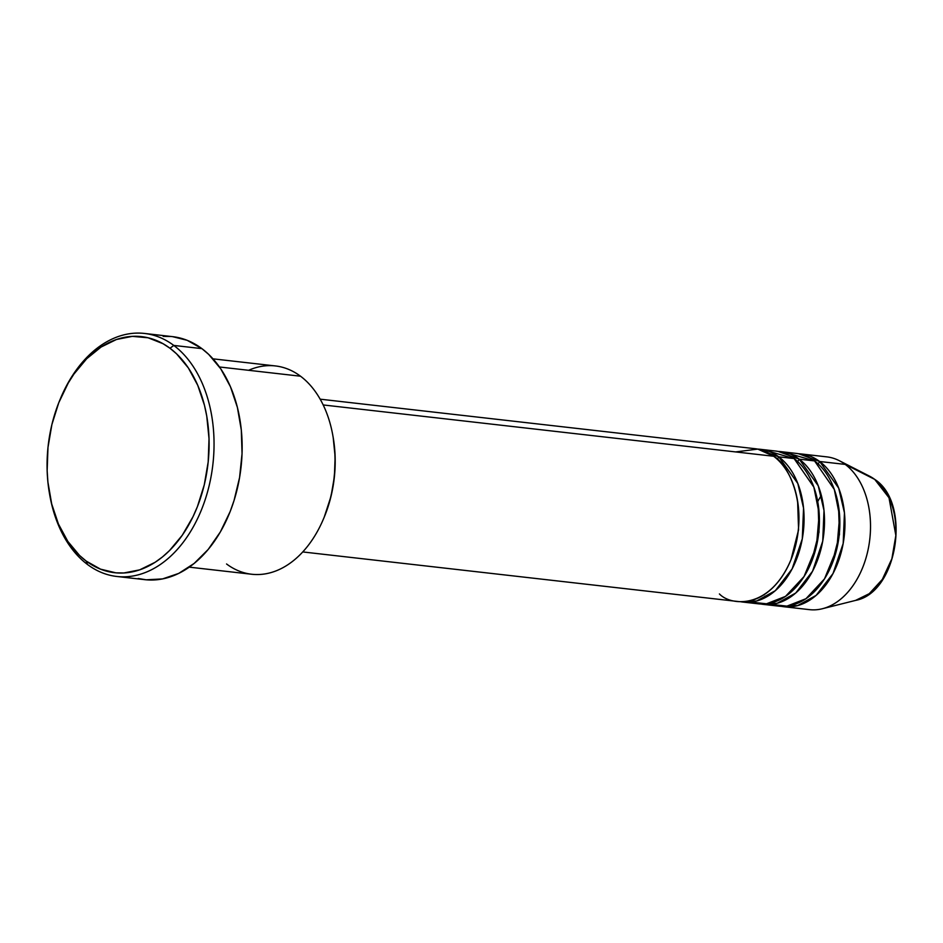 <?xml version="1.0" encoding="UTF-8"?>
<svg xmlns="http://www.w3.org/2000/svg" width="943" height="943" viewBox="0 0 943 943"><rect width="100%" height="100%" fill="white"/><g stroke="black" fill="none" stroke-linecap="round" stroke-linejoin="round"><path stroke-width="1.41" d="M817.711 501.523L821.318 495.287M869.729 476.262L874.715 479.386A3.489 2.393 -53.2 0 1 874.974 479.539A3.489 2.393 126.8 0 0 874.715 479.386A64.454 43.626 -83.5 0 0 869.729 476.262L874.963 479.539C911.622 503.538 897.653 592.723 855.596 600.396A64.454 43.626 -83.5 0 0 894.777 546.138A64.454 43.626 -83.5 0 0 874.715 479.386L845.211 464.404L874.715 479.386L889.001 497.763L895.85 535.471L891.889 558.704L882.33 579.415L869.257 593.677L855.596 600.396L822.402 608.73A76.878 52.03 96.5 0 0 869.128 544.017A76.878 52.03 96.5 0 0 845.211 464.404A76.878 52.03 -83.5 0 0 826.799 456.872L801.244 453.96A76.878 52.03 96.5 0 1 819.656 461.492L838.704 488.132L844.445 512.827L843.183 543.474L833.011 573.544L816.166 595.351L797.613 605.618L781.299 606.337A76.878 52.03 96.5 0 0 783.845 606.726L809.4 609.638A76.878 52.03 -83.5 0 0 867.254 553.352A76.878 52.03 -83.5 0 0 845.211 464.404L819.656 461.492L845.211 464.404A76.878 52.03 96.5 0 0 839.27 460.679L869.729 476.262M719.415 593.949C731.45 606.549 770.726 609.202 791.401 558.692C810.862 507.275 787.876 463.319 773.661 456.259A76.878 52.03 -83.5 0 0 755.237 448.727L320.16 399.172M797.613 501.216L798.58 529.789L790.941 559.871M760.353 449.304A76.878 52.03 96.5 0 0 757.783 449.104L778.777 456.836A3.489 2.393 -53.2 0 1 777.032 459.052A3.489 2.393 126.8 0 0 778.777 456.836L797.813 483.476L803.554 508.171L802.293 538.807L792.12 568.888L775.287 590.695L756.722 600.962L740.408 601.681A76.878 52.03 96.5 0 0 742.954 602.07L758.29 603.815A76.878 52.03 -83.5 0 0 816.143 547.529A76.878 52.03 -83.5 0 0 794.1 458.581A76.878 52.03 -83.5 0 0 775.688 451.049L760.353 449.304A76.878 52.03 96.5 0 1 778.777 456.836L794.1 458.581L778.777 456.836A76.878 52.03 96.5 0 1 800.807 545.785A76.878 52.03 96.5 0 1 742.954 602.07M750.711 602.094L766.506 603.791L785.519 596.377L804.049 576.538L816.426 546.315L819.208 513.841L813.868 487.142L794.1 458.581L767.92 451.025M818.064 503.55L819.019 532.123L811.381 562.193L819.019 532.123L818.064 503.55M780.792 451.638A76.878 52.03 96.5 0 0 778.234 451.438L799.216 459.17A3.489 2.393 -53.2 0 1 797.483 461.375A3.489 2.393 126.8 0 0 799.216 459.17L818.253 485.81L824.005 510.493L822.732 541.141L812.571 571.21L795.727 593.029L777.162 603.296L760.848 604.015A76.878 52.03 96.5 0 0 763.394 604.392L778.729 606.137A76.878 52.03 -83.5 0 0 836.582 549.863A76.878 52.03 -83.5 0 0 814.552 460.915A76.878 52.03 -83.5 0 0 796.128 453.383L780.792 451.638A76.878 52.03 96.5 0 1 799.216 459.17L814.552 460.915L799.216 459.17A76.878 52.03 96.5 0 1 821.247 548.107A76.878 52.03 96.5 0 1 763.394 604.392M771.162 604.428L786.945 606.125L805.959 598.711L824.5 578.861L836.877 548.649L839.647 516.175L834.307 489.464L814.552 460.915L788.36 453.359M838.504 505.872L839.47 534.445L831.832 564.527L839.47 534.445L838.504 505.872M801.244 453.96A76.878 52.03 96.5 0 0 798.674 453.772L819.656 461.492A3.489 2.393 -53.2 0 1 817.923 463.708A3.489 2.393 126.8 0 0 819.656 461.492A76.878 52.03 96.5 0 1 841.698 550.441A76.878 52.03 96.5 0 1 783.845 606.726M248.61 370.293A104.826 70.961 96.5 0 1 300.522 376.21A104.826 70.961 -83.5 0 0 275.403 365.943L212.988 358.835M49.331 492.682L49.578 494.097A122.295 82.784 -83.5 0 0 87.499 564.492L86.178 561.073A118.806 80.414 96.5 0 1 49.331 492.682A118.806 80.414 96.5 0 1 59.904 399.915A118.806 80.414 96.5 0 1 169.999 348.262L173.795 345.433A122.295 82.784 -83.5 0 0 60.446 398.594L59.904 399.915M323.19 404.948L773.661 456.259L323.19 404.948M219.471 366.98L300.522 376.21L219.471 366.98M60.175 399.254A122.295 82.784 96.5 0 1 144.479 333.445A122.295 82.784 96.5 0 1 173.795 345.433L201.896 348.627A122.295 82.784 -83.5 0 0 172.593 336.651L187.15 340.305L201.896 348.627L173.795 345.433A122.295 82.784 96.5 0 1 208.839 486.93A122.295 82.784 96.5 0 1 116.802 576.468A122.295 82.784 96.5 0 1 87.499 564.492A122.295 82.784 96.5 0 1 49.46 493.389M86.178 561.073L100.512 569.148L115.906 572.837L123.816 572.979L139.682 569.855L155.1 562.299L162.455 556.948L169.481 550.606L182.282 535.235L192.985 516.764L197.429 506.58L204.277 484.832L208.191 461.917L209.028 438.719L206.753 416.134L204.478 405.349L197.735 385.298L188.329 367.911L176.6 353.861L169.999 348.262L163.009 343.688L148.075 337.783L132.362 336.356L116.496 339.48L101.078 347.036L86.697 358.729L73.908 374.1L68.261 382.988L58.749 402.755L51.9 424.503L47.987 447.418L47.15 470.616L47.904 482.038L51.7 503.986L58.442 524.037L67.849 541.423L79.577 555.474L86.178 561.073L87.499 564.492A122.295 82.784 -83.5 0 0 202.026 508.395A122.295 82.784 -83.5 0 0 173.795 345.433L169.999 348.262A118.806 80.414 96.5 0 1 197.429 506.58A118.806 80.414 96.5 0 1 86.178 561.073M116.802 576.468L144.916 579.674A122.295 82.784 -83.5 0 0 236.952 490.136A122.295 82.784 -83.5 0 0 201.896 348.627L208.686 354.391L220.768 368.854L230.457 386.76L237.388 407.4L241.302 429.984L242.045 453.654L239.581 477.5L234.017 500.603L230.139 511.601L220.344 531.946L208.191 549.451L194.14 563.442L178.722 573.403L162.538 578.919L146.212 579.804L138.185 578.483M163.163 336.368L171.308 336.51M189.26 567.144L251.675 574.252A104.826 70.961 -83.5 0 0 330.557 497.491A104.826 70.961 -83.5 0 0 300.522 376.21A104.826 70.961 96.5 0 1 333.02 436.55A104.826 70.961 96.5 0 1 323.697 518.402A104.826 70.961 96.5 0 1 226.556 563.973M333.185 437.517L335.13 456.777L334.411 476.569L331.076 496.112L324.215 517.177M302.762 551.938L737.839 601.481A76.878 52.03 -83.5 0 0 795.692 545.195A76.878 52.03 -83.5 0 0 773.661 456.259L757.783 449.104L735.599 451.921M323.697 518.402L324.251 517.082A101.337 68.591 -83.5 0 0 333.268 437.953A101.337 68.591 -83.5 0 0 333.138 437.257M764.962 596.106L766.27 597.049M144.479 333.445L172.593 336.651M333.02 436.55L333.268 437.953"/></g></svg>
